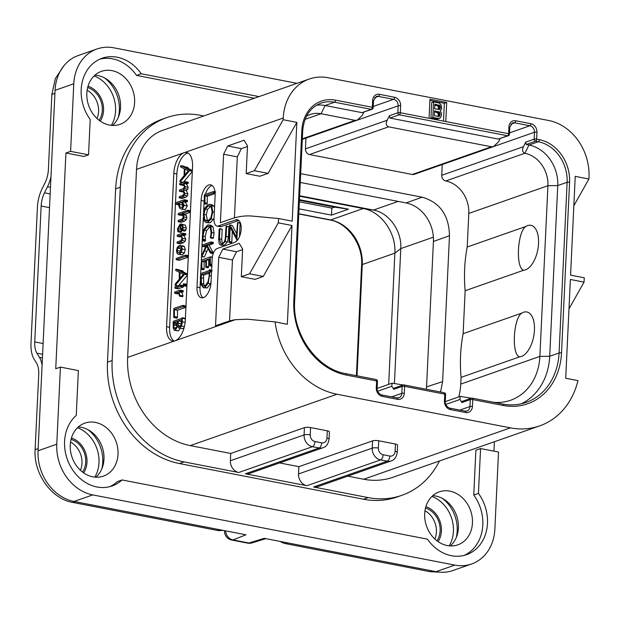 <?xml version="1.0" encoding="UTF-8"?>
<svg xmlns="http://www.w3.org/2000/svg" width="620" height="620" viewBox="0 0 620 620"><rect width="100%" height="100%" fill="white"/><g stroke="black" fill="none" stroke-linecap="round" stroke-linejoin="round"><path stroke-width="0.93" d="M247.69 543.143L231.74 540.043A8.944 4.464 -79 0 0 233.035 539.935L248.984 543.027A8.944 7.208 -107.2 0 0 252.038 542.903A8.944 8.944 0 0 1 247.69 543.143A8.944 4.464 -79 0 0 248.984 543.027L264.174 538.331L436.069 571.656A44.702 37.192 -109.3 0 0 452.887 570.532L471.618 563.968A44.702 37.192 70.7 0 0 494.868 529.154L498.511 452.042L480.562 448.555L475.873 450.197L473.765 495.047L478.446 493.411L480.562 448.555M73.78 83.77L55.048 90.326A44.702 37.192 -109.3 0 1 78.306 55.513L97.038 48.957A44.702 37.192 70.7 0 0 73.78 83.77L70.595 151.358L65.914 152.993L55.738 368.737L60.419 367.102L56.784 444.214A44.702 37.192 70.7 0 0 92.767 494.907L454.801 565.099A44.702 37.192 70.7 0 0 471.618 563.968M55.048 90.326L38.053 450.771A44.702 37.192 -109.3 0 0 74.036 501.464L245.938 534.796L233.035 539.935A8.944 7.649 -111.7 0 1 225.618 530.852M112.499 125.426A28.07 23.358 70.7 0 0 120.559 107.4A28.07 23.358 70.7 0 0 94.906 75.198M95.906 477.206A28.07 23.358 70.7 0 0 103.974 459.18A28.07 23.358 70.7 0 0 78.322 426.971M450.337 545.925A28.07 23.358 70.7 0 0 458.397 527.899A28.07 23.358 70.7 0 0 432.745 495.69M70.595 151.358L88.544 154.837L90.21 119.513A40.23 33.472 -109.3 0 1 102.114 58.241A40.23 33.472 -109.3 0 1 141.205 73.765L259.036 96.604M296.964 83.328L113.848 47.825A44.702 37.192 70.7 0 0 97.038 48.957M254.355 98.247L136.524 75.4A40.23 33.472 70.7 0 0 99.805 59.164M136.524 75.4L141.205 73.765M464.163 555.396A40.23 33.472 70.7 0 0 473.765 495.047M109.732 486.677A40.23 33.472 70.7 0 0 117.366 481.593L122.047 479.95A40.23 33.472 -109.3 0 1 112.112 485.964A40.23 33.472 -109.3 0 1 69.75 464.969A40.23 33.472 -109.3 0 1 76.252 415.431L78.368 370.582L60.419 367.102M88.544 154.837L83.863 156.472L65.914 152.993M493.946 451.151L494.388 441.742M424.685 513.716A28.07 23.358 70.7 0 0 457.839 544.848A28.07 23.358 70.7 0 0 472.448 522.978A28.07 23.358 70.7 0 0 439.286 491.854A28.07 23.358 70.7 0 0 424.685 513.716M118.017 454.259A28.07 23.358 70.7 0 0 84.855 423.135A28.07 23.358 70.7 0 0 70.254 444.997A28.07 23.358 70.7 0 0 103.416 476.129A28.07 23.358 70.7 0 0 118.017 454.259M134.61 102.486A28.07 23.358 70.7 0 0 101.448 71.354A28.07 23.358 70.7 0 0 86.839 93.225A28.07 23.358 70.7 0 0 120.001 124.349A28.07 23.358 70.7 0 0 134.61 102.486M439.448 460.978A89.404 74.385 -109.3 0 1 401.814 495.334L397.133 496.969A89.404 74.385 -109.3 0 1 363.498 499.232L179.444 463.551A89.404 74.385 -109.3 0 1 107.469 362.158L115.645 188.868A89.404 74.385 -109.3 0 1 162.153 119.234L166.834 117.591A89.404 74.385 -109.3 0 1 200.469 115.328L203.748 115.963M478.446 493.411A40.23 33.472 -109.3 0 1 466.542 554.683A40.23 33.472 -109.3 0 1 427.443 539.16L122.047 479.95M401.814 495.334A89.404 74.385 -109.3 0 1 368.179 497.596L313.573 487.002A10.37 8.626 -109.3 0 0 317.479 486.746L391.166 460.939C394.39 460.063 396.413 457.188 397.226 452.337L397.567 445.059A4.472 1.085 2.7 0 0 395.444 444.029L378.712 440.781L378.371 448.058A5.898 4.906 70.7 0 0 383.121 454.755A4.472 2.232 101 0 1 380.572 459.908L387.267 461.203A10.37 8.626 70.7 0 0 391.166 460.939M347.75 476.144L363.676 479.237A77.787 64.713 -109.3 0 0 392.933 477.268L539.671 425.886A77.787 64.713 70.7 0 0 577.964 380.626L565.711 378.247L570.369 279.473L584.056 282.123L584.257 277.791L570.571 275.14L575.228 176.367L588.915 179.017L589 177.281A50.065 41.656 70.7 0 0 548.692 120.505L328.127 77.74A50.065 41.656 70.7 0 0 309.295 79.011A50.065 41.656 70.7 0 0 283.247 118.001L283.17 119.737L296.856 122.388L292.198 221.169L278.512 218.511L278.303 222.844L291.997 225.502L287.339 324.276L275.079 321.896A77.787 64.713 70.7 0 0 337.001 394.235L510.407 427.854A77.787 64.713 70.7 0 0 539.671 425.886M445.796 121.543L446.695 102.478L429.962 99.231L429.063 118.296L508.625 133.719A1.79 0.434 2.7 0 1 509.47 134.137L509.795 127.201L512.507 122.954A5.72 4.758 -109.3 0 1 514.662 122.814L529.875 125.759A5.72 4.758 -109.3 0 1 534.479 132.246L534.153 139.182L525.729 142.135L523.489 146.669C521.885 149.939 522.35 152.14 524.892 153.264A28.613 23.8 -109.3 0 1 547.925 185.706L539.873 356.399A56.327 46.864 -109.3 0 1 510.578 400.264A56.327 46.864 -109.3 0 1 493.574 402.295M584.056 282.123L568.982 308.861M588.915 179.017L573.841 205.747M279.597 462.931L298.879 466.666L372.566 440.867A4.472 1.085 2.7 0 1 378.712 440.781M327.298 430.815A4.472 1.085 2.7 0 1 329.422 431.846L329.081 439.123A4.472 1.085 2.7 0 0 326.957 438.092L327.298 430.815L310.566 427.568L310.225 434.845A4.472 1.085 -177.3 0 0 304.079 434.93L230.384 460.738L230.725 453.453L304.42 427.653A4.472 1.085 2.7 0 1 310.566 427.568M337.001 394.235L190.263 445.61L230.725 453.453M298.879 466.666L298.53 473.943A10.37 8.626 -109.3 0 0 306.885 485.708L245.427 473.796A10.37 8.626 -109.3 0 0 249.325 473.533L323.02 447.725C326.244 446.85 328.259 443.982 329.081 439.123M310.225 434.845A5.898 4.906 70.7 0 0 314.976 441.541A4.472 2.232 101 0 1 312.426 446.695L238.731 472.494L184.125 461.908A89.404 74.385 -109.3 0 1 112.15 360.514L120.326 187.225A89.404 74.385 -109.3 0 1 166.834 117.591M238.731 472.494A10.37 8.626 -109.3 0 1 230.384 460.738M190.263 445.61A77.787 64.713 -109.3 0 1 127.65 357.399L136.516 169.384A50.065 41.656 -109.3 0 1 162.564 130.386L309.295 79.011M185.303 320.168A17.879 8.928 101 0 1 175.127 340.775A17.879 8.928 101 0 1 172.538 341A17.879 8.928 101 0 1 166.578 326.724L173.809 173.368A17.879 8.928 101 0 1 183.993 152.76A17.879 8.928 101 0 1 186.581 152.536A17.879 8.928 101 0 1 192.541 166.811L185.303 320.168M278.512 218.511L252.379 216.101A178.816 89.249 -79 0 0 230.919 218.984L220.387 222.673L223.619 154.225L227.687 145.979L244.071 140.244L247.496 145.863L246.187 173.592L254.425 170.702L283.17 119.737M275.079 321.896L247.605 319.222L235.368 319.68A178.816 89.249 -79 0 0 226.06 322.09L215.528 325.779L218.751 257.331L222.828 249.085L239.212 243.35L242.629 248.969L241.32 276.698L249.558 273.815L278.303 222.844M204.282 199.175A13.408 6.696 -79 0 0 204.127 201.051L201.081 200.462A13.408 6.696 101 0 1 210.661 184.838A13.408 6.696 101 0 1 215.124 195.54L214.024 218.938A8.944 4.464 -79 0 0 217.008 226.075A8.944 4.464 -79 0 0 218.294 225.959L235.623 219.899A11.625 5.805 101 0 1 237.305 219.751A11.625 5.805 101 0 1 241.04 230.64A11.625 5.805 101 0 1 234.562 242.42L217.233 248.488A8.944 4.464 -79 0 0 212.149 258.796L211.04 282.185A13.408 6.696 101 0 1 201.469 297.809A13.408 6.696 101 0 1 196.997 287.106L200.035 287.696A13.408 6.696 -79 0 0 203.058 297.747M201.081 200.462L196.997 287.106M229.563 320.982L232.446 259.981L236.514 251.743L242.598 249.612M241.32 276.698L255.014 279.349L263.252 276.466L291.997 225.502M218.751 257.331L232.446 259.981M222.828 249.085L236.514 251.743M249.558 273.815L263.252 276.466M174.112 341.031A17.879 8.928 -79 0 1 169.624 327.313L175.429 204.151M175.491 202.856L176.855 173.957A17.879 8.928 -79 0 1 188.046 153.094M188.038 182.195L185 181.606L179.792 183.427L179.567 183.97L179.777 184.714L182.187 183.869L184.59 186.705L183.117 188.744L179.591 189.983L179.366 190.65L179.575 191.278L181.877 190.472L184.28 193.277L182.807 195.393L179.389 196.594L179.149 197.168L179.343 197.889L182.381 198.478L182.187 197.757L182.381 198.478L185.636 197.338L187.395 195.819L187.907 193.882L186.302 190.596L187.751 189.201L188.217 187.317L186.488 184.016L188.1 183.45L188.263 182.412L185.117 181.629M179.567 183.97L179.777 184.714L182.815 185.303L182.613 184.558L182.815 185.303L183.908 184.923M179.366 190.65L179.575 191.278L182.621 191.867L182.404 191.239L182.621 191.867L183.605 191.518M183.481 182.141L192.316 171.515M192.363 170.516L188.007 168.299L187.806 167.408L184.9 166.842M188.007 168.299L184.962 167.71L184.962 167.129L187.806 167.408M185.287 166.888L180.606 165.92L180.567 166.896L184.264 168.764L184.109 175.654L180.064 180.552L180.095 181.939L189.48 170.678L189.402 169.965L184.962 167.71M185.372 202.322L182.327 201.733L184.272 201.051L184.264 199.772L175.545 202.825L175.46 204.135L178.769 202.972L178.475 204.414L179.583 208.08L181.102 209.064L185.272 209.56L187.317 205.949L185.372 202.322L187.31 201.639L187.55 200.965L187.31 200.369L184.419 199.803M184.264 199.772L184.512 200.376L187.55 200.965L187.31 200.369M178.304 204.158L178.506 204.724L178.304 204.158M190.464 210.785L187.659 210.242L178.389 213.489L178.142 214.195L178.358 214.776L180.66 213.97L182.396 215.07L183.241 216.915L182.807 218.325L181.745 219.17L178.281 220.379L178.234 221.673L181.273 222.262L181.087 221.697L181.273 222.262L184.582 221.108L186.372 219.519L186.891 217.519L186.302 215.388L184.969 214.117L190.394 212.218M178.142 214.195L178.358 214.776L181.397 215.373L181.187 214.784L181.397 215.373L182.358 215.031M181.42 231.299L178.382 230.702L178.072 228.788L179.94 225.455L180.412 228.764L181.962 230.477L182.799 229.578L183.249 227.455L182.365 224.634L180.095 224.076L177.475 228.966L177.863 231.717L181.079 232.438L181.149 230.291M185.008 231.066L181.559 230.508L184.597 231.105L185.837 230.167L186.294 228.052L185.403 225.231L181.218 223.967M183.9 235.67L180.854 235.081L182.606 234.469L182.613 233.19L177.297 235.05L177.328 236.313L179.521 235.546L181.257 236.522L182.117 238.475L180.668 240.723L177.25 241.916L177.204 243.21L180.25 243.799L180.048 243.11L180.25 243.799L183.497 242.66L185.256 241.087L185.775 239.08L183.9 235.67L185.884 234.499L185.651 233.779L182.745 233.213M182.613 233.19L182.846 233.911L185.884 234.499L185.651 233.779M177.126 235.724L177.328 236.313L180.374 236.902L180.172 236.313L180.374 236.902L181.311 236.569M178.328 254.347L182.35 254.843L184.404 252.976L185.279 249.581L184.473 246.667L183.357 245.962L179.335 245.466L177.266 247.388L176.452 250.643L177.188 253.565L178.328 254.347L179.304 254.254L181.366 252.387L182.233 248.984L181.428 246.078L180.319 245.373M188.341 255.858L185.574 255.146L176.336 258.377L176.096 259.051L176.351 259.672L179.389 260.26L179.141 259.64L179.389 260.26L188.279 257.153M178.568 285.719L187.434 275.055M187.48 274.055L183.125 271.847L182.923 270.948L180.017 270.39M183.125 271.847L180.079 271.258L180.079 270.676L182.923 270.948M180.405 270.436L175.724 269.467L175.685 270.444L179.382 272.304L179.226 279.202L175.181 284.099L175.212 285.487L184.59 274.226L184.52 273.505L180.079 271.258M183.101 285.526L186.496 286.269L186.86 285.867L186.915 284.495L183.543 283.751L183.101 285.526L183.815 285.278L183.543 283.751M174.832 287.641L175.073 288.222L180.397 286.355L180.319 285.107L175.049 286.952L175.073 288.222L178.111 288.812L177.87 288.23L178.111 288.812L183.435 286.944L183.357 285.696M181.831 292.446L178.792 291.857L180.087 291.4L180.071 290.129L174.755 291.989L174.763 293.268L177.615 292.268L178.847 293.415L179.467 296.112L182.513 296.701L183.024 296.004L181.831 292.446L183.357 291.416L183.109 290.718L180.219 290.16M180.071 290.129L180.311 290.827L183.357 291.416L183.109 290.718M174.53 292.524L174.763 293.268L177.808 293.857L177.576 293.121L177.808 293.857L178.878 293.485M174.344 308.357L173.755 308.962L173.732 317.115L176.979 318.145L176.778 317.704L176.979 318.145L177.491 317.487L177.459 310.248L185.853 307.311L185.884 305.97L182.993 305.412M186.132 306.644L185.884 305.97M174.569 330.359L175.351 330.274L177.739 325.981L178.452 327.685L179.777 328.089L181.536 326.097L182.358 321.85L182.133 317.758L181.753 318.339L173.476 321.238L173.189 321.811L173.228 328.453L174.569 330.359L178.389 330.871L180.288 328.36M182.815 328.678L179.172 328.143L182.815 328.678L184.171 327.484M185.179 318.347L185.403 318.92L185.179 318.347L182.226 317.773M186.318 190.573L183.179 190.014L184.714 188.612L185.171 186.728L183.45 183.427L185.062 182.861L185 181.606M179.149 197.168L179.343 197.889L182.59 196.749L184.349 195.23L184.861 193.293L183.179 190.014M188.317 182.885L185.279 182.296M186.488 184.016L183.45 183.427M186.302 190.596L183.272 189.983M182.637 182.435L179.94 181.644M183.101 182.272L180.296 181.73M184.094 166.261L180.854 165.618M184.768 166.819L184.342 167.408L181.048 165.672M192.363 170.539L189.402 169.965M192.347 170.826L189.612 170.299M192.332 171.236L189.48 170.678M184.783 174.902L184.9 169.035L188.309 170.756L184.783 174.902M187.907 171.221L187.922 170.562M181.102 209.064L182.226 208.963L184.272 205.36L182.327 201.733M175.258 203.569L175.46 204.135L178.467 204.716M182.264 207.63L180.064 207.01L179.079 204.274L179.839 202.601L181.288 202.089L183.652 205.507L182.264 207.63M183.109 207.599L182.125 204.863L182.877 203.19M182.644 203.151L179.839 202.601M178.049 221.1L178.234 221.673L181.544 220.519L183.334 218.93L183.853 216.922L183.264 214.799L181.924 213.528L187.705 211.505L187.659 210.242M190.456 210.916L187.868 210.412M190.441 211.343L187.938 210.854M184.969 214.117L181.924 213.528M181.482 231.624L178.382 230.702M178.033 231.849L178.444 231.035M181.97 229.167L181.025 228.346L180.621 225.3L182.017 225.827L182.644 227.625L181.722 229.191M181.528 225.471L181.087 225.324M177.01 242.521L177.204 243.21L180.451 242.071L182.218 240.498L182.73 238.491L180.854 235.081M179.366 252.929L177.653 252.511L177.049 250.48L177.661 248.178L180.164 246.713L180.963 247.155L181.629 249.186L179.366 252.929M180.288 252.433L180.095 251.069L181.443 247.884M176.096 259.051L176.351 259.672L185.558 256.447L185.574 255.146M188.317 256.308L185.806 255.82M177.8 285.99L175.057 285.192M178.266 285.828L175.406 285.27M179.211 269.808L175.964 269.165M179.877 270.359L179.459 270.956L176.165 269.219M187.48 274.079L184.52 273.505M187.465 274.373L184.729 273.839M187.449 274.776L184.59 274.226M179.893 278.45L180.017 272.575L183.427 274.296L179.893 278.45M183.024 274.769L183.04 274.102M183.644 286.215L180.598 285.619L180.319 285.107M179.281 295.755L179.467 296.112L179.978 295.415L178.792 291.857M173.732 317.115L173.941 317.556L174.445 316.897L174.414 309.659L182.807 306.722L183.094 306.055L182.846 305.381L174.119 308.318M185.946 306.606L183.094 306.055L182.846 305.381M177.459 310.248L174.414 309.659M177.491 317.161L174.445 316.572M185.365 318.913L182.365 318.331L182.133 317.758M179.854 326.678L178.413 325.663L178.203 320.904L181.768 319.656L181.366 324.376L179.327 326.732M175.39 328.833L173.825 327.515L173.786 322.454L177.553 321.137L176.956 326.608L174.817 328.894M181.195 324.942L181.249 321.493L181.753 321.323M181.249 321.493L178.203 320.904M176.716 327.252L176.832 323.043L177.498 322.811M176.84 323.307L173.802 322.718M176.832 323.043L173.786 322.454M296.856 122.388L268.111 173.36L254.425 170.702M234.43 217.876L237.305 156.875L241.374 148.637L247.465 146.506M246.187 173.592L259.873 176.243L268.111 173.36M223.619 154.225L237.305 156.875M227.687 145.979L241.374 148.637M238.746 220.456A11.625 5.805 -79 0 0 238.661 220.488L221.34 226.548A8.944 4.464 101 0 1 220.046 226.664L217.008 226.075M204.127 201.051L203.616 211.901M203.352 217.411L202.585 233.639M202.337 238.948L202.035 245.357M202.004 246.094L201.329 260.245M201.19 263.19L200.686 273.893M200.345 281.224L200.035 287.696M212.11 185.489A13.408 6.696 -79 0 0 205.313 194.409M204.879 194.556L204.298 195.161L204.274 203.313L206.762 204.197L206.553 203.755L206.762 204.197L207.266 203.538L207.235 196.3L215.14 193.533M206.111 222.596L207.731 222.417L211.203 218.914L212.784 211.87L211.699 205.747L209.909 204.391L208.32 204.554L204.825 208.072L203.321 214.543L204.282 221.084L206.111 222.596L210.01 222.859L213.481 219.356L214.071 217.938M214.567 207.444L213.978 206.197L212.195 204.833L209.909 204.391M208.87 224.936L211.149 225.378L213.009 226.92L214.078 233.004L213.342 237.847L213.017 238.429L210.738 237.987L211.792 232.562L210.73 226.478L208.87 224.936L207.537 225.068L203.895 229.276L202.298 236.282L202.57 240.475L205.429 240.955L205.243 236.491L206.615 230.594L209.746 226.943M201.802 256.773L206.716 246.14L210.335 253.014L212.621 253.456L213.001 252.611L209.142 245.148L206.863 244.706L210.792 243.327L210.893 241.971L202.236 245.001L202.26 246.318L206.522 244.822L201.733 255.549L201.802 256.773L204.36 256.959L208.064 248.76M209.142 245.148L213.071 243.769L213.179 242.412L211.056 242.001M210.893 241.971L211.133 242.513L213.419 242.955L213.179 242.412M201.988 245.776L202.26 246.318L204.538 246.76L204.267 246.218L204.538 246.76L205.887 246.287M212.249 257.563L210.265 256.851L201.469 260.144L201.174 268.902L203.693 269.785L203.461 269.351L203.693 269.785L204.158 269.188L204.127 261.896L205.724 261.338M204.127 261.896L201.849 261.454L205.724 260.098L205.863 267.336L208.149 267.778L207.995 267.305L208.149 267.778L208.646 267.096L208.684 260.307L209.754 259.927M211.544 271.467L210.04 271.173L209.467 269.801L209.079 270.646L200.733 273.567L200.322 278.279L200.818 284.317L203.313 287.68L207.126 287.959L210.529 283.751L211.04 282.271M220.635 245.133L221.999 244.978L225.145 241.552L226.137 236.445L226.61 226.494L226.044 226.401L225.424 236.445C225.238 240.544 224.138 242.978 222.123 243.73L221.007 243.854L219.434 238.816L219.899 229.013L219.581 228.726L219.17 229.338L218.69 239.452L219.232 243.885L220.635 245.133L224.285 245.419L227.431 242.001L228.424 236.887L228.888 226.935L226.563 226.23M226.3 226.176L228.578 226.618M222.355 243.644L221.72 239.258L222.177 229.454L219.581 228.726M239.49 236.584L240.118 223.246L237.793 222.557M236.608 233.616L232.368 225.51L229.826 224.897L229.578 225.354L229.051 242.304L229.532 241.567L230.198 227.393L236.856 239.847L237.832 222.797L239.816 222.952M228.796 241.924L231.338 242.746L231.082 242.366L231.338 242.746L231.81 242.017L232.314 231.431M204.274 203.313L204.476 203.755L204.988 203.097L204.956 195.858L213.342 192.921L213.629 192.254L213.381 191.58L204.662 194.517M215.07 192.533L213.629 192.254L213.381 191.58M207.235 196.3L204.956 195.858M207.266 203.213L204.988 202.771M207.793 220.991L206.351 221.146L204.817 219.922L203.98 214.412L205.274 208.932L208.297 205.964L209.669 205.817L211.18 206.933L212.125 212.102L210.769 218.046L207.793 220.991M207.615 221.046L206.266 214.853L207.553 209.374L210.699 206.367M202.57 240.475L202.872 240.816L203.306 239.979L202.965 236.049L204.329 230.152L207.468 226.501L208.653 226.378L210.242 227.672L211.149 232.787L210.351 237.483L210.738 237.987M205.429 240.955L203.151 240.513M213.001 252.611L210.722 252.169L206.863 244.706M212.854 253.107L210.575 252.665L210.722 252.169M210.095 252.704L210.575 252.665M201.174 268.902L201.415 269.344L201.872 268.747L201.849 261.454M211.854 264.949L210.374 264.663L210.265 256.851M211.838 265.313L210.374 264.663M211.815 265.802L210.211 265.492L210.366 265.027M208.684 260.307L206.398 259.865L209.777 258.679L209.676 265.329L210.211 265.492M209.676 265.329L211.8 266.143M205.716 266.863L205.863 267.336L206.359 266.654L206.398 259.865M204.158 268.817L201.88 268.367M203.313 287.68L204.84 287.517L208.243 283.309L210.04 271.173M211.606 270.196L209.467 269.801M211.583 270.762L209.862 270.428M211.575 270.932L209.754 270.405M211.529 271.878L209.986 271.576M211.521 272.072L209.785 271.731M204.871 286.099L203.569 286.238L201.446 283.51L201.252 274.707L209.188 271.932L209.103 276.179L207.995 281.976L204.871 286.099M204.825 286.115L203.732 283.952L203.531 275.156L209.188 273.172M203.531 275.156L201.252 274.707M236.608 239.646L237.569 239.987M232.368 225.51L229.826 224.897M237.537 222.51L236.437 237.212L230.09 225.068M376.022 379.502A1.79 0.891 -79 0 1 376.619 380.928L346.347 375.061A65.263 54.297 -109.3 0 1 293.803 301.049L301.855 130.355A37.549 31.24 -109.3 0 1 335.513 100.161L372.326 107.299L372.651 100.362A7.51 6.247 -109.3 0 1 379.386 94.325L394.599 97.27A7.51 6.247 -109.3 0 1 400.644 105.788L400.318 112.724A1.79 0.891 101 0 1 399.296 114.785L507.602 135.78A1.79 0.891 -79 0 0 508.625 133.719L508.95 126.79A7.51 6.247 -109.3 0 1 515.677 120.753L530.89 123.698A7.51 6.247 -109.3 0 1 536.936 132.215L536.61 139.151L539.346 139.678A37.549 31.24 -109.3 0 1 569.579 182.264L561.526 352.951A65.263 54.297 -109.3 0 1 503.021 405.441L472.75 399.567L472.425 406.503A7.51 6.247 -109.3 0 1 465.69 412.54L450.484 409.588A7.51 6.247 -109.3 0 1 444.439 401.078L444.765 394.142L404.604 386.353L404.279 393.289A7.51 6.247 -109.3 0 1 397.544 399.327L382.331 396.382A7.51 6.247 -109.3 0 1 376.286 387.864L376.619 380.928A1.79 0.434 2.7 0 1 377.464 381.339A1.79 1.79 0 0 0 376.022 379.502L345.751 373.635C317.238 369.094 292.284 334.374 294.655 301.46L302.707 130.766C304.033 116.544 310.147 107.33 321.044 103.122A35.766 29.752 -109.3 0 1 334.498 102.223L371.31 109.352A1.79 1.488 70.7 0 0 371.985 109.314A1.79 1.79 0 0 0 373.178 107.709L373.504 100.773L376.216 96.526A5.72 4.758 -109.3 0 1 378.371 96.387L393.576 99.332A5.72 4.758 -109.3 0 1 398.187 105.826L397.862 112.755L389.43 115.708L387.19 120.241C385.586 123.512 386.058 125.713 388.601 126.837L491.428 146.769L493.574 146.553L498.542 141.825L500.139 138.585M316.556 105.23A35.766 29.752 -109.3 0 1 325.136 105.501L361.948 112.639L371.31 109.352A1.79 0.891 -79 0 0 372.326 107.299A1.79 0.434 2.7 0 1 373.178 107.709M429.063 118.296L400.318 112.724A1.79 0.434 -177.3 0 0 397.862 112.755A1.79 1.488 -109.3 0 0 399.296 114.785L389.933 118.064L389.43 115.708M389.933 118.064L498.24 139.058L507.602 135.78A1.79 1.488 70.7 0 0 508.276 135.733A1.79 1.79 0 0 0 509.47 134.137M525.729 142.135L526.233 144.491L535.595 141.205A1.79 0.891 101 0 0 536.61 139.151A1.79 0.434 -177.3 0 0 534.153 139.182A1.79 1.488 -109.3 0 0 535.595 141.205L538.331 141.74A35.766 29.752 -109.3 0 1 567.122 182.296L559.07 352.989A63.48 52.809 -109.3 0 1 526.047 402.427A63.48 52.809 -109.3 0 1 502.657 404.124M503.021 405.441A1.79 0.891 -79 0 0 502.425 404.007L472.153 398.141A1.79 0.891 101 0 0 471.897 398.164A1.79 1.488 70.7 0 0 470.293 399.606L469.968 406.534A5.72 4.758 -109.3 0 1 466.992 410.99A5.72 4.758 -109.3 0 1 465.287 411.2M461.954 401.458L471.223 398.211A1.79 1.79 0 0 1 472.153 398.141A1.79 0.891 101 0 1 472.75 399.567A1.79 0.434 -177.3 0 0 470.293 399.606L461.869 402.55L459.986 399.458L460.234 396.389L471.301 398.187M444.168 392.716A1.79 0.891 -79 0 1 444.765 394.142A1.79 0.434 2.7 0 1 445.61 394.553A1.79 1.79 0 0 0 444.168 392.716L404.007 384.927A1.79 0.891 101 0 1 404.604 386.353A1.79 0.434 -177.3 0 0 402.147 386.392L401.822 393.32A5.72 4.758 -109.3 0 1 398.846 397.776A5.72 4.758 -109.3 0 1 397.141 397.986M393.808 388.244L403.078 384.997A1.79 1.79 0 0 1 404.007 384.927A1.79 0.891 101 0 0 403.752 384.95A1.79 1.488 70.7 0 0 402.147 386.392L393.723 389.337L394.39 388.228M371.985 109.314L361.948 112.639M363.847 112.158L362.243 115.405L357.283 120.125L355.136 120.35L321.059 113.739L325.136 105.501L334.498 102.223A1.79 0.891 101 0 0 335.513 100.161M400.644 105.788A1.79 0.434 -177.3 0 0 398.187 105.826L305.954 138.12A5.72 4.758 70.7 0 0 305.954 138.097L305.443 148.862A5.006 4.162 -109.3 0 0 309.473 154.543L412.308 174.476L491.428 146.769M508.276 135.733L498.24 139.058M536.936 132.215A1.79 0.434 -177.3 0 0 534.479 132.246L442.246 164.548A5.72 4.758 70.7 0 0 442.246 164.525L441.742 175.29A5.006 4.162 -109.3 0 0 445.772 180.97A28.613 23.8 70.7 0 1 468.798 213.412L467.216 247.016A143.05 119.009 -109.3 0 0 465.155 290.718L463.132 333.661A143.05 119.009 70.7 0 0 461.071 377.363L519.653 356.849C511.43 355.322 513.166 318.587 521.714 313.147A22.808 11.385 101 0 1 523.536 312.255A22.808 11.385 101 0 1 534.44 330.181A22.808 11.385 101 0 1 521.451 356.469A22.808 11.385 101 0 1 519.653 356.849M526.233 144.491L528.968 145.018A35.766 29.752 -109.3 0 1 557.752 185.574L549.707 356.267A63.48 52.809 -109.3 0 1 521.288 403.798M461.869 402.55L462.536 401.442M393.723 389.337L391.84 386.252L392.088 383.175L403.155 384.974M493.574 146.553L414.191 174.352A5.006 4.162 -109.3 0 1 412.308 174.476M458.738 396.909A56.327 46.864 70.7 0 0 460.753 384.098L461.071 377.363M440.541 392.01L442.603 381.633L426.56 386.872L433.419 241.482A33.976 28.264 70.7 0 0 406.069 202.949L300.266 182.435M300.685 173.639L422.135 197.191C439.859 202.314 448.973 215.156 449.485 235.716L442.603 381.633M523.737 270.204C515.514 268.654 517.266 231.927 525.799 226.501A22.808 11.385 -79 0 1 527.628 225.61A22.808 11.385 -79 0 1 538.532 243.536A22.808 11.385 -79 0 1 525.543 269.824A22.808 11.385 -79 0 1 523.737 270.204L465.155 290.718M525.799 226.501L467.216 247.016M463.132 333.661L521.714 313.147M306.42 116.312A28.613 23.8 -109.3 0 1 310.295 114.468A28.613 23.8 -109.3 0 1 321.059 113.739L305.063 119.342M426.366 389.267A33.976 28.264 70.7 0 0 426.56 386.872M299.638 195.757L373.434 210.064C388.895 212.606 402.016 231.082 400.784 248.597L394.428 383.284M299.615 196.215L363.196 208.537C381.106 211.482 396.281 232.864 394.863 253.154L388.678 384.369M42.09 365.211A25.032 12.493 -79 0 0 39.447 357.376L36.913 353.199A17.879 8.928 101 0 1 34.743 341.907L41.153 206.042A17.879 8.928 101 0 1 44.47 192.828L47.5 186.713A25.032 12.493 -79 0 0 50.98 176.731M222.634 530.278A17.879 14.88 -109.3 0 1 217.124 530.371L72.532 502.386C51.437 498.883 33.495 473.603 35.108 449.663L38.734 374.496A17.879 8.928 101 0 0 36.572 363.204L34.03 359.026A25.032 12.493 -79 0 1 31 343.216L37.409 207.359A25.032 12.493 -79 0 1 42.059 188.86L45.082 182.737A17.879 8.928 101 0 0 48.399 169.524L51.855 94.418L55.374 78.546L63.806 65.906M287.719 542.895L285.58 543.639A17.879 14.88 -109.3 0 1 280.178 541.431M285.58 543.639L416.927 569.114M99.123 120.288A20.383 16.957 70.7 0 0 102.316 110.228A20.383 16.957 -109.3 0 0 87.66 87.559M87.133 90.241A20.383 16.957 -109.3 0 1 98.572 111.546A20.383 16.957 -109.3 0 1 97.03 118.521M80.445 470.301A20.383 16.957 70.7 0 0 81.98 463.318A20.383 16.957 70.7 0 0 70.54 442.021M82.53 472.068A20.383 16.957 70.7 0 0 85.723 462.009A20.383 16.957 -109.3 0 0 71.068 439.332M439.875 572.175L430.001 571.694L416.935 569.114M436.961 540.787A20.383 16.957 -109.3 0 0 440.154 530.728A20.383 16.957 70.7 0 0 425.498 508.051M424.971 510.733A20.383 16.957 -109.3 0 1 436.41 532.038A20.383 16.957 -109.3 0 1 434.868 539.02M299.026 208.831L331.499 215.124L348.456 209.188L299.452 199.687M299.429 200.299L334.637 207.126L348.456 209.188M331.499 215.124L331.824 208.111L334.637 207.126M299.351 201.818L331.824 208.111M446.695 102.478L444.354 103.3L429.908 100.494M443.517 121.102L444.354 103.3M433.558 101.936L431.69 102.594L430.954 118.188L437.581 119.141L440.417 117.66L441.44 115.522L441.339 112.817L440.27 110.941L441.765 108.547L441.029 104.726L439.038 102.998L433.558 101.936L432.822 117.529L439.456 118.482M430.954 118.188L432.822 117.529M436.426 119.249L438.301 118.591M434.837 104.191L439.836 105.493L440.448 107.291L439.65 109.477L434.612 108.833L434.837 104.191M440.13 113.925L439.324 116.444L434.287 115.808L434.519 110.825L439.526 112.135L440.13 113.925L438.262 114.584L438.216 115.576L440.084 114.917M434.791 105.199L437.294 105.687L439.169 105.036M437.294 105.687L438.394 106.904L438.27 109.546M437.968 106.152L439.836 105.493M438.394 106.904L440.262 106.252M438.572 107.942L440.448 107.291M438.542 108.608L440.417 107.95M438.293 109.546L440.138 108.903M438.216 115.576L437.945 116.514L439.812 115.87M434.473 111.84L437.65 112.786L438.262 114.584M436.984 112.321L438.859 111.67M437.65 112.786L439.526 112.135M438.077 113.538L439.952 112.886M92.767 494.907L74.036 501.464M454.801 565.099L436.069 571.656M56.784 444.214L38.053 450.771M510.407 427.854L363.676 479.237M383.121 454.755L389.81 456.049A5.898 4.906 70.7 0 0 395.103 451.306L395.444 444.029M395.103 451.306A4.472 1.085 2.7 0 1 397.226 452.337M389.81 456.049A4.472 2.232 101 0 1 387.267 461.203L313.573 487.002M378.371 448.058A4.472 1.085 -177.3 0 0 372.225 448.144A10.37 8.626 70.7 0 0 380.572 459.908L306.885 485.708M372.566 440.867L372.225 448.144L298.53 473.943M368.179 497.596L363.498 499.232M184.125 461.908L179.444 463.551M304.42 427.653L304.079 434.93A10.37 8.626 70.7 0 0 312.426 446.695L319.122 447.989L245.427 473.796M112.15 360.514L107.469 362.158M314.976 441.541L321.664 442.835A5.898 4.906 70.7 0 0 326.957 438.092M321.664 442.835A4.472 2.232 101 0 1 319.122 447.989A10.37 8.626 70.7 0 0 323.02 447.725M120.326 187.225L115.645 188.868M136.516 169.384L283.247 118.001M235.368 319.68L127.65 357.399M173.809 173.368L176.855 173.957M169.624 327.313L166.578 326.724M187.907 193.882L184.861 193.293M187.395 195.819L184.349 195.23M185.636 197.338L182.59 196.749M188.1 183.45L185.062 182.861M188.217 187.317L185.171 186.728M187.751 189.201L184.714 188.612M187.317 205.949L184.272 205.36M185.272 209.56L182.226 208.963M187.31 201.639L184.272 201.051M182.575 207.499L180.064 207.01M182.125 204.863L179.079 204.274M184.582 221.108L181.544 220.519M190.41 212.032L187.705 211.505M186.302 215.388L183.264 214.799M186.891 217.519L183.853 216.922M186.372 219.519L183.334 218.93M185.403 225.231L182.365 224.634M186.294 228.052L183.249 227.455M185.837 230.167L182.799 229.578M180.575 229.276L178.072 228.788M182.466 228.625L181.025 228.346M183.497 242.66L180.451 242.071M185.643 235.058L182.606 234.469M185.775 239.08L182.73 238.491M185.256 241.087L182.218 240.498M184.404 252.976L181.366 252.387M182.35 254.843L179.304 254.254M184.473 246.667L181.428 246.078M185.279 249.581L182.233 248.984M179.529 252.875L177.653 252.511M180.095 251.069L177.049 250.48M180.699 248.775L177.661 248.178M180.916 247.117L179.296 246.799M188.286 256.974L185.558 256.447M188.348 255.68L185.659 255.161M186.86 285.867L183.815 285.278M186.961 285.107L183.993 284.526M183.435 286.944L180.397 286.355M183.241 285.673L180.482 285.138M183.024 296.004L179.978 295.415M183.125 291.989L180.087 291.4M177.491 317.487L174.445 316.897M185.853 307.311L182.807 306.722M178.389 330.871L175.351 330.274M185.124 322.385L182.358 321.85M184.38 326.647L181.536 326.097M180.614 326.089L178.413 325.663M181.18 323.834L178.134 323.245M176.336 328.003L173.825 327.515M176.677 325.663L173.639 325.074M176.762 324.454L173.716 323.865M221.34 226.548L218.294 225.959M235.623 219.899L238.661 220.488M207.266 203.538L204.988 203.097M215.008 191.898L213.536 191.611M215.124 193.269L213.342 192.921M213.481 219.356L211.203 218.914M210.01 222.859L207.731 222.417M213.978 206.197L211.699 205.747M214.342 212.172L212.784 211.87M207.096 220.363L204.817 219.922M206.266 214.853L203.98 214.412M207.553 209.374L205.274 208.932M210.583 206.406L208.297 205.964M213.009 226.92L210.73 226.478M214.078 233.004L211.792 232.562M213.342 237.847L211.056 237.406M209.661 226.928L207.468 226.501M206.615 230.594L204.329 230.152M205.243 236.491L202.965 236.049M205.468 239.762L203.19 239.32M205.584 240.421L203.306 239.979M204.36 256.959L202.081 256.517M213.071 243.769L210.792 243.327M212.838 252.084L210.56 251.635M206.94 251.379L204.654 250.937M204.158 269.188L201.872 268.747M212.288 257.238L210.389 256.874M211.877 264.523L210.366 264.228M208.646 266.801L206.359 266.352M208.646 267.096L206.359 266.654M204.158 268.995L201.88 268.553M210.529 283.751L208.243 283.309M207.126 287.959L204.84 287.517M211.327 276.132L209.731 275.822M203.732 283.952L201.446 283.51M203.244 278.217L200.958 277.776M228.424 236.887L226.137 236.445M227.431 242.001L225.145 241.552M224.285 245.419L221.999 244.978M221.72 239.258L219.434 238.816M237.894 239.545L237.049 239.382M231.81 242.017L229.532 241.567M376.286 387.864A1.79 0.434 2.7 0 1 377.138 388.275L377.464 381.339M346.347 375.061A1.79 0.891 -79 0 0 345.751 373.635M293.803 301.049A1.79 0.434 2.7 0 1 294.655 301.46M301.855 130.355A1.79 0.434 2.7 0 1 302.707 130.766M372.651 100.362A1.79 0.434 2.7 0 1 373.504 100.773M379.386 94.325A1.79 0.891 101 0 1 378.371 96.387L374.581 97.712M394.599 97.27A1.79 0.891 101 0 1 393.576 99.332L373.232 106.454M508.95 126.79A1.79 0.434 2.7 0 1 509.795 127.201M515.677 120.753A1.79 0.891 101 0 1 514.662 122.814L510.872 124.14M530.89 123.698A1.79 0.891 101 0 1 529.875 125.759L509.532 132.882M539.346 139.678A1.79 0.891 101 0 1 538.331 141.74L528.968 145.018L524.892 153.264L445.772 180.97M569.579 182.264A1.79 0.434 -177.3 0 0 567.122 182.296L557.752 185.574L547.925 185.706L468.798 213.412M561.526 352.951A1.79 0.434 -177.3 0 0 559.07 352.989L549.707 356.267L539.873 356.399L460.753 384.098M472.425 406.503A1.79 0.434 -177.3 0 0 469.968 406.534L459.815 410.091M465.69 412.54A1.79 0.891 -79 0 0 465.101 411.114L449.887 408.161C445.881 407.007 444.827 402.078 445.284 401.489L445.61 394.553M450.484 409.588A1.79 0.891 -79 0 0 449.887 408.161M444.439 401.078A1.79 0.434 2.7 0 1 445.284 401.489M404.279 393.289A1.79 0.434 -177.3 0 0 401.822 393.32L391.67 396.878M397.544 399.327A1.79 0.891 -79 0 0 396.947 397.9L381.742 394.948C377.727 393.793 376.681 388.864 377.138 388.275M382.331 396.382A1.79 0.891 -79 0 0 381.742 394.948M387.19 120.241L305.443 148.862M523.489 146.669L441.742 175.29M445.796 404.434L459.986 399.458M377.65 391.22L391.84 386.252M302.328 138.841L355.136 120.35M388.601 126.837L309.473 154.543M422.135 197.191L406.069 202.949M449.485 235.716L433.419 241.482M356.399 375.697L361.615 265.089C363.18 244.412 347.138 222.557 329.964 220.007A4.472 2.232 -79 0 0 330.607 219.945L363.196 208.537L373.434 210.064L398.141 201.415M433.372 237.181L400.784 248.597L394.863 253.154L362.274 264.562A39.339 32.728 70.7 0 0 330.607 219.945L298.794 213.776M357.027 375.821L362.274 264.562A4.472 1.085 2.7 0 0 361.615 265.089M42.431 357.949L39.447 357.376M51.855 94.418L54.909 93.349M35.108 449.663L38.153 448.593M47.5 186.713L50.476 187.286M43.113 343.526L34.743 341.907M49.515 207.669L41.153 206.042M42.602 354.307L36.913 353.199M50.166 193.936L44.47 192.828M104.641 77.973A33.573 27.931 -109.3 0 1 119.358 110.368A33.573 27.931 -109.3 0 1 118.366 117.188M94.093 75.958A31.829 26.482 -109.3 0 1 115.583 110.887A31.829 26.482 -109.3 0 1 111.383 125.349M88.025 86.211A21.87 18.197 -109.3 0 1 103.579 110.476A21.87 18.197 -109.3 0 1 100.254 121.117M71.44 437.983A21.87 18.197 -109.3 0 1 86.986 462.257A21.87 18.197 -109.3 0 1 83.661 472.889M77.5 427.73A31.829 26.482 -109.3 0 1 98.991 462.66A31.829 26.482 -109.3 0 1 94.798 477.121M88.048 429.745A33.573 27.931 -109.3 0 1 102.765 462.148A33.573 27.931 -109.3 0 1 101.781 468.968M72.532 502.386L74.757 501.603M217.124 530.371L219.263 529.62M430.001 571.694L432.225 570.912M442.479 498.464A33.573 27.931 -109.3 0 1 457.196 530.867A33.573 27.931 -109.3 0 1 456.204 537.687M431.931 496.45A31.829 26.482 -109.3 0 1 453.421 531.379A31.829 26.482 -109.3 0 1 449.221 545.84M425.863 506.703A21.87 18.197 -109.3 0 1 441.417 530.976A21.87 18.197 -109.3 0 1 438.092 541.609M252.038 542.903L265.802 538.648M224.51 530.852A8.944 8.944 0 0 0 231.74 540.043M179.281 197.889L182.327 198.478M179.506 191.286L182.551 191.875M179.715 184.721L182.761 185.31M185.062 181.606L188.1 182.195M180.071 181.939L183.117 182.536M184.845 166.803L187.883 167.392M175.398 204.143L178.436 204.732M184.349 199.764L187.395 200.353M178.173 221.681L181.218 222.27M178.289 214.784L181.327 215.373M177.142 243.218L180.188 243.807M177.266 236.321L180.304 236.91M182.683 233.182L185.729 233.771M176.266 259.679L179.304 260.268M185.613 255.138L188.658 255.727M175.189 285.487L178.227 286.076M179.963 270.351L183.001 270.94M183.303 285.696L186.349 286.285M183.675 283.735L186.721 284.324M174.98 288.23L178.025 288.819M180.405 285.099L183.45 285.688M179.389 296.12L182.435 296.709M174.693 293.276L177.739 293.865M180.149 290.121L183.195 290.71M173.871 317.564L176.909 318.153M182.923 305.373L185.969 305.962M182.179 317.758L185.225 318.347M204.406 203.763L206.692 204.205M213.466 191.572L215.745 192.014M202.787 240.824L205.065 241.265M202.151 246.326L204.437 246.776M210.986 241.955L213.264 242.404M210.32 253.014L212.598 253.456M201.329 269.351L203.608 269.793M210.335 256.843L212.613 257.285M209.824 265.786L212.102 266.228M205.825 267.344L208.111 267.786M209.614 269.77L211.901 270.212M209.808 270.405L212.094 270.847M219.751 228.703L222.037 229.144M226.463 226.161L228.741 226.602M236.794 239.855L237.561 240.002M228.935 242.319L231.221 242.761M237.692 222.487L239.979 222.929M526.047 402.427C518.521 405.046 510.647 405.573 502.425 404.007M466.992 410.99L465.101 411.114M398.846 397.776L396.947 397.9M445.284 401.621L460.234 396.389M377.131 388.415L392.088 383.175M302.297 139.384L357.283 120.125M329.964 220.007L298.778 213.962"/></g></svg>
